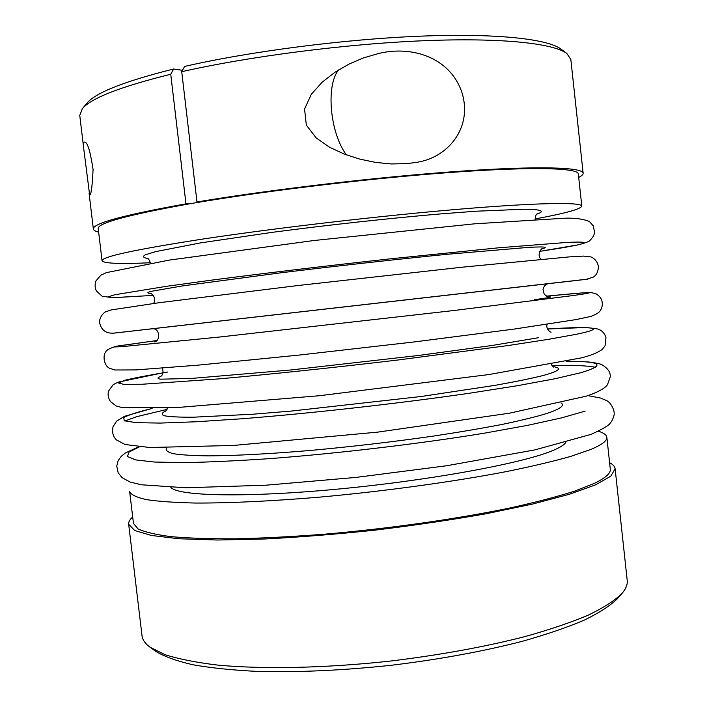 <?xml version="1.0" encoding="UTF-8"?>
<svg xmlns="http://www.w3.org/2000/svg" width="707" height="707" viewBox="0 0 707 707"><rect width="100%" height="100%" fill="white"/><g stroke="black" fill="none" stroke-linecap="round" stroke-linejoin="round"><path stroke-width="1.06" d="M173.639 68.994L170.74 74.253C120.34 86.749 90.858 98.255 82.295 108.754L86.89 103.231C95.472 92.741 124.388 81.332 173.639 68.994L182.494 70.285M170.74 74.253L185.968 203.837L189.29 203.863C127.781 214.901 97.425 223.147 98.22 228.608L102.064 260.777C103.779 263.481 119.898 264.135 150.414 262.748M583.151 173.224L570.832 59.441L566.873 53.538C553.705 43.321 501.661 37.533 423.732 40.723C345.917 43.922 249.527 56.348 181.726 71.699L196.988 201.963C271.329 189.511 378.961 176.883 458.861 171.306C538.981 165.703 582.939 167.267 583.151 173.224C583.24 174.47 581.755 175.866 578.697 177.404M181.726 71.699L184.598 66.423C250.888 51.284 344.813 39.159 420.789 36.145C496.871 33.141 547.96 38.982 561.146 49.198L566.873 53.538M535.137 218.914C565.185 213.408 580.739 209.139 581.808 206.117L578.317 173.904C578.096 168.063 534.969 166.543 456.607 172.022C378.439 177.475 273.211 189.812 200.302 201.999L196.988 201.963M200.302 201.999L189.29 203.863M581.808 206.117C581.781 202.078 538.902 202.538 460.725 209.069C382.743 215.573 277.595 227.787 204.606 238.78C135.771 249.421 101.587 256.747 102.064 260.777M98.635 232.099C95.304 231.295 93.545 230.27 93.359 229.033C92.502 223.483 123.371 215.087 185.968 203.837M82.295 108.754L79.758 115.391L83.771 148.903C83.232 144.537 83.382 142.293 84.23 142.187C87.147 141.02 90.089 150.087 93.077 169.388C92.281 186.365 91.15 194.973 89.674 195.194L83.771 148.903M590.955 449.396L570.735 456.395C553.245 461.344 531.894 466.39 506.663 471.534C453.461 481.767 385.218 491.179 320.306 497.074C272.257 501.148 229.192 503.163 195.574 503.048C175.009 502.597 158.624 501.457 146.42 499.619C136.69 497.445 131.104 494.785 129.664 491.639L133.464 523.427L137.971 528.854C144.749 532.071 155.787 534.669 171.094 536.648C188.831 538.213 210.403 538.928 235.793 538.814C263.092 538.177 292.68 536.631 324.584 534.192C389.469 528.597 457.615 518.876 510.675 507.829C535.835 502.244 557.125 496.685 574.535 491.162L594.631 483.243C605.616 477.897 610.839 473.177 610.3 469.094L606.845 437.271C607.313 440.673 602.011 444.712 590.955 449.396M598.396 431.226C603.69 432.87 606.509 434.885 606.845 437.271M609.602 462.678C613.004 464.472 614.851 466.505 615.134 468.785L610.742 476.235L595.577 484.852L569.294 494.299L532.336 504.118L486.071 513.759C451.287 519.91 414.505 525.345 375.726 530.064C336.885 534.192 299.83 537.17 264.551 538.999L217.296 540.015L179.083 538.761L151.351 535.464L134.63 530.489L128.674 524.205C128.444 521.925 129.779 519.53 132.695 517.011M621.904 593.535L617.299 598.794C610.274 605.687 599.289 612.792 584.362 620.092C567.182 627.409 546.467 634.488 522.226 641.337C482.925 651.447 439.233 659.437 391.139 665.296C342.957 670.404 298.584 672.454 258.011 671.438C232.859 670.218 211.084 667.982 192.702 664.721C176.503 660.965 164.21 656.511 155.814 651.368L150.149 647.285L165.014 654.682C178.677 659.021 196.192 662.494 217.579 665.075C263.251 669.405 325.856 668.142 390.653 661.036C439.966 655.027 484.737 646.887 524.965 636.6C549.763 629.637 570.92 622.46 588.445 615.055C603.654 607.667 614.807 600.49 621.904 593.535C625.916 588.887 627.683 584.521 627.215 580.438L615.134 468.785M128.674 524.205L142.019 635.717C142.478 639.808 145.191 643.662 150.149 647.285M406.693 163.635L414.709 162.601C447.469 158.845 473.398 127.764 461.715 91.839C449.493 56.834 411.094 45.434 378.51 53.538L363.469 57.903L348.825 64.187L334.95 72.255L322.268 82.092L311.345 94.234L304.558 109.072L306.343 125.139L316.241 137.971L329.542 147.233L344.274 154.091L359.598 159.057L375.364 162.371L391.13 163.953L406.693 163.635M536.763 214.159C545.583 211.075 541.5 209.431 524.523 209.219L476.253 211.207L441.61 213.823C390.591 218.154 327.712 225.02 272.204 232.347L200.267 242.943L155.708 251.612L145.368 254.794C142.354 256.491 143.15 257.719 147.763 258.488M539.768 251.356C582.612 244.967 599.616 240.795 566.864 242.439L498.718 247.795L388.832 258.992C326.661 265.841 263.684 273.362 211.746 280.113L166.958 286.238L114.675 294.775L108.003 296.913L113.253 297.647L153.198 295.393L113.147 297.709L102.215 296.277L96.408 290.957C94.844 287.749 94.694 284.391 95.949 280.891L100.871 275.173L106.439 272.61L169.079 260.114L314.138 240.495L474.636 223.819L565.6 218.171C575.666 217.933 583.637 219.082 589.523 221.609L593.217 225.842L594.507 231.719C594.64 234.362 593.067 237.331 589.788 240.636C589.108 241.547 585.316 242.934 578.406 244.799L539.768 251.365M542.181 248.723C548.941 246.99 544.452 246.54 528.703 247.362L447.893 254.22C398.156 259.16 336.585 266 281.466 272.725L182.3 285.937L151.104 291.355C147.065 292.468 146.782 293.149 150.255 293.378M587.959 279.097L112.493 333.271M548.765 296.949C553.678 296.763 548.906 297.691 534.448 299.715M572.643 295.606L454.742 310.417L219.983 336.983L121.471 346.695L114.03 346.96L118.458 345.891L156.804 340.544L116.222 346.271C110 348.18 106.536 349.992 105.82 351.706C102.382 355.718 104.238 366.173 109.62 368.267L114.852 370L135.894 369.911L198.093 365.148L299.052 355.082L414.311 341.923L514.077 329.091L576.152 319.564L590.946 316.391C596.231 314.262 599.271 312.441 600.075 310.947C602.125 308.128 602.753 304.788 601.957 300.917C601.339 298.372 599.448 296.056 596.301 293.962L591.326 292.574L582.091 292.919L546.405 296.153C588.206 292.026 604.6 291.098 572.643 295.606M538.61 337.699L491.612 345.546L418.562 355.471L290.303 370.026L191.252 378.457L160.745 379.191C157.016 378.652 157.06 377.706 160.904 376.354M163.096 372.775L118.078 382.169L113.164 384.723L108.648 390.909C107.544 394.232 108.136 397.785 110.425 401.558L116.098 405.924L121.613 407.462L176.706 407.577L319.467 395.717L488.696 374.577L581.181 357.928C590.796 355.488 597.857 352.634 602.382 349.364L605.068 345.723L605.952 337.469C604.75 333.881 602.753 331.362 599.951 329.904C599.616 329.091 594.675 328.295 585.113 327.535L547.536 328.976C591.22 326.21 609.16 327.438 576.841 334.172L549.021 339.245L508.245 345.529L396.91 360.128C333.943 367.613 270.436 374.286 218.551 378.917L142.187 384.246L123.681 384.352L118.325 382.929L124.98 380.225C134.745 377.892 149 375.161 167.736 372.032M552.892 366.588C562.86 368.029 559.484 371.042 542.773 375.611C530.939 378.528 515.103 381.771 495.245 385.315L421.125 396.503L291.496 411.05L252.611 414.231L193.029 417.218C179.18 417.263 169.539 416.768 164.086 415.725C161.01 414.426 161.762 412.72 166.331 410.634M566.263 361.312C601.48 361.189 606.403 364.971 581.03 372.677L555.154 378.705L517.568 385.677L469.802 393.189C398.828 403.494 311.663 413.268 242.351 418.73L196.051 421.779L160.233 423.078L136.221 422.671L124.246 420.753L123.725 417.563C128.577 414.912 138.051 411.889 152.12 408.496M561.022 402.91C565.026 405.438 560.324 408.955 546.918 413.454C535.782 416.847 520.971 420.471 502.5 424.341C482.094 428.283 459.064 432.198 433.4 436.086C392.712 441.902 351.503 446.709 309.772 450.5C269.729 453.885 234.91 455.706 208.919 455.874C193.276 455.697 181.416 454.972 173.321 453.691C167.435 452.144 165.182 450.191 166.578 447.849M585.21 411.103L561.455 417.908L527.342 425.411L484.03 433.241C419.622 443.775 338.971 453.355 270.145 458.596C237.057 460.849 208.247 462.192 183.705 462.617L154.426 462.033L135.682 459.912L127.428 456.501L129.019 452.056L139.438 446.859M565.741 442.432C564.248 445.021 559.352 447.964 551.062 451.234C519.707 463.898 426.948 480.848 335.666 489.306C244.295 497.816 177.704 495.987 170.873 487.423M338.556 69.931C325.662 85.812 330.054 133.163 346.448 154.913M93.359 229.033L89.064 193.126M535.19 219.347C535.323 216.307 536.056 214.407 537.382 213.629M147.056 258.117L147.038 258.108C148.267 258.232 149.407 259.92 150.458 263.181M541.253 259.292C536.047 255.2 541.951 247.353 542.631 248.493L542.614 248.502M149.787 293.255L149.76 293.255C150.653 292.477 157.369 297.638 153.543 303.462M568.949 256.924L463.005 267.113L297.55 285.575L158.792 302.755L111.132 309.949L105.237 311.955C102.1 314.191 100.147 317.355 99.387 321.438C100.818 330.257 106.121 334.102 115.312 332.979L571.097 281.094L586.43 279.3L593.518 277.029C596.593 274.926 598.228 271.47 598.414 266.654C597.53 261.855 594.985 258.594 590.76 256.88L583.469 256.084L568.949 256.924M547.784 283.79C545.247 284.638 543.665 286.529 543.047 289.472L544.204 294.156C546.149 295.906 547.766 296.852 549.056 296.967L549.039 296.967M154.409 341.932C160.409 341.428 160.038 328.03 152.685 328.808M547.209 324.31C545.645 327.191 548.782 331.627 551.08 332.193M160.383 376.698L160.356 376.707C162.964 375.037 163.635 372.182 162.363 368.153M551.248 364.273L553.669 367.092M165.685 411.297L167.418 408.001M566.616 361.233L587.897 361.878C595.709 362.885 600.305 363.805 601.684 364.609C607.746 368.135 610.601 372.236 610.256 376.902L607.41 384.864C604.344 388.735 597.256 392.509 586.174 396.185L509.305 413.215L377.653 432.136L233.637 445.437L149.804 447.513L124.989 444.491L116.399 439.878C112.97 436.546 111.865 432.127 113.076 426.63L116.646 421.107L124.609 416.282L151.758 408.505M587.932 395.611L600.685 398.076L606.332 400.471C610.512 402 615.337 410.59 613.968 415.504C612.801 419.322 611.59 421.805 610.327 422.936C609.381 425.154 602.983 428.963 591.114 434.354L534.872 449.899L446.585 465.763L355.983 477.411L265.894 485.205L185.738 487.777L141.241 484.763L130 482.006L121.94 477.561L118.14 472.718L116.752 466.134L118.096 460.752L121.153 456.386L125.386 452.966L138.696 446.797M124.821 420.974L136.911 416.617L167.038 409.397M551.928 365.546C572.44 364.998 587.013 365.599 595.665 367.331"/></g></svg>
